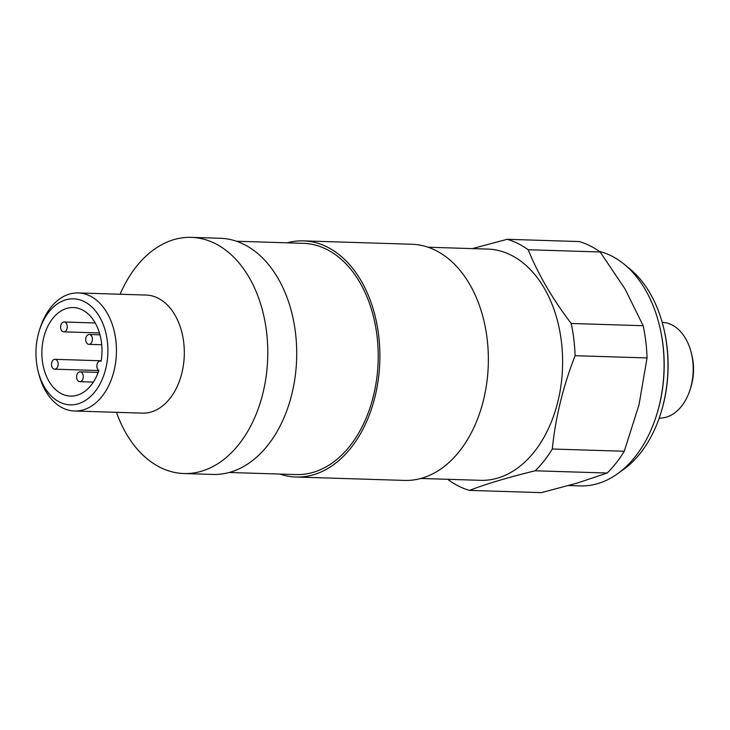 <?xml version="1.0" encoding="UTF-8"?>
<svg xmlns="http://www.w3.org/2000/svg" width="730" height="730" viewBox="0 0 730 730"><rect width="100%" height="100%" fill="white"/><g stroke="black" fill="none" stroke-linecap="round" stroke-linejoin="round"><path stroke-width="1.09" d="M98.879 370.466A44.302 30.04 91.8 0 1 70.545 396.116A44.302 30.04 91.8 0 1 41.902 350.893A44.302 30.04 91.8 0 1 73.31 307.558A44.302 30.04 91.8 0 1 101.151 361.149A4.918 3.34 -88.2 0 0 100.338 360.976A4.918 3.34 -88.2 0 0 96.935 364.918A4.918 3.34 -88.2 0 0 98.879 370.466M36.5 362.39A53.025 35.962 -88.2 0 0 38.124 371.223A53.025 35.962 -88.2 0 0 92.528 394.538A53.025 35.962 -88.2 0 0 95.156 310.496A53.025 35.962 -88.2 0 0 39.402 330.371A53.025 35.962 -88.2 0 0 36.5 362.39M600.16 251.987A127.987 86.797 -88.2 0 0 579.182 241.548L507.222 239.303A127.987 86.797 -88.2 0 1 528.201 249.742C538.065 274.179 552.4 298.752 571.198 323.472L643.157 325.717L625.026 288.961L600.16 251.987L528.201 249.742M448.494 479.948A127.987 86.797 -88.2 0 0 469.463 490.387L541.423 492.631L577.686 482.941L607.196 473.031A127.987 86.797 -88.2 0 0 624.269 451.259L639.033 404.703L647.054 357.928A127.987 86.797 -88.2 0 0 643.157 325.717M607.196 473.031L535.236 470.786A127.987 86.797 -88.2 0 0 552.309 449.014L624.269 451.259M647.054 357.928L575.094 355.683A127.987 86.797 -88.2 0 0 571.198 323.472M420.845 478.469L480.513 480.331A115.678 78.448 -88.2 0 0 562.538 356.432A115.678 78.448 -88.2 0 0 487.74 249.094L428.072 247.224M472.273 248.611L507.222 239.303M535.236 470.786C508.792 477.201 486.864 483.725 469.463 490.387M575.094 355.683C563.031 386.654 555.439 417.761 552.309 449.014M659.199 418.089L659.226 418.089A47.888 32.476 -88.2 0 0 690.096 389.61L690.79 387.42A42.167 28.598 -88.2 0 0 691.803 354.944L691.246 352.718A47.888 32.476 -88.2 0 0 662.21 322.368L662.192 322.368M690.096 389.61A47.888 32.476 -88.2 0 0 691.246 352.718M620.518 471.543A113.214 76.778 -88.2 0 0 660.614 413.873L660.851 413.116A111.243 75.446 -88.2 0 0 663.524 327.423L663.333 326.657A113.214 76.778 -88.2 0 0 626.915 266.605M660.614 413.873A113.214 76.778 -88.2 0 0 663.333 326.657M568.643 485.55L580.24 485.906A118.141 80.117 -88.2 0 0 656.398 415.635L656.635 414.886A116.17 78.785 -88.2 0 0 659.427 325.398L659.236 324.631A118.141 80.117 -88.2 0 0 599.33 251.394M656.398 415.635A118.141 80.117 -88.2 0 0 659.236 324.631M279.855 474.062A118.141 80.117 -88.2 0 0 296.033 477.028L404.511 480.422A118.141 80.117 -88.2 0 0 488.279 364.845A118.141 80.117 -88.2 0 0 411.884 244.258L303.415 240.873A118.141 80.117 -88.2 0 0 287.072 242.825M296.033 477.028A118.141 80.117 -88.2 0 0 379.801 361.45A118.141 80.117 -88.2 0 0 303.415 240.873M229.211 472.483L296.115 474.573A115.678 78.448 -88.2 0 0 378.131 361.396A115.678 78.448 -88.2 0 0 303.333 243.327L236.429 241.238M116.444 412.322A118.141 80.117 -88.2 0 0 183.942 473.533L212.868 474.436A118.141 80.117 -88.2 0 0 296.635 358.85A118.141 80.117 -88.2 0 0 220.25 238.272L191.324 237.369A118.141 80.117 -88.2 0 0 120.131 294.245M183.942 473.533A118.141 80.117 -88.2 0 0 267.709 357.946A118.141 80.117 -88.2 0 0 191.324 237.369M38.124 371.223L38.708 373.568A59.066 40.059 -88.2 0 0 74.524 411.017L142.405 413.134A59.066 40.059 -88.2 0 0 184.279 355.346A59.066 40.059 -88.2 0 0 146.091 295.057L78.21 292.931A59.066 40.059 -88.2 0 0 40.132 328.071L39.402 330.371M74.524 411.017A59.066 40.059 -88.2 0 0 116.408 353.22A59.066 40.059 -88.2 0 0 78.21 292.931M55.398 369.07A4.918 3.34 -88.2 0 0 58.145 363.805A4.918 3.34 -88.2 0 0 54.969 359.333A4.918 3.34 -88.2 0 0 51.474 364.142A4.918 3.34 -88.2 0 0 54.659 369.17A4.918 3.34 -88.2 0 0 55.398 369.07M80.519 381.571A4.918 3.34 -88.2 0 0 83.266 376.306A4.918 3.34 -88.2 0 0 80.09 371.835A4.918 3.34 -88.2 0 0 76.595 376.643A4.918 3.34 -88.2 0 0 79.78 381.671A4.918 3.34 -88.2 0 0 80.519 381.571M89.626 344.241A4.918 3.34 -88.2 0 0 92.381 338.976A4.918 3.34 -88.2 0 0 89.197 334.495A4.918 3.34 -88.2 0 0 85.711 339.313A4.918 3.34 -88.2 0 0 88.887 344.341A4.918 3.34 -88.2 0 0 89.626 344.241M64.505 331.739A4.918 3.34 -88.2 0 0 67.26 326.474A4.918 3.34 -88.2 0 0 64.076 321.994A4.918 3.34 -88.2 0 0 60.59 326.812A4.918 3.34 -88.2 0 0 63.775 331.84A4.918 3.34 -88.2 0 0 64.505 331.739M101.178 361.003L100.338 360.976M101.215 360.775L54.969 359.333M98.851 370.548L54.659 369.17M98.203 372.4L80.09 371.835M93.367 382.091L79.78 381.671M99.964 334.833L89.197 334.495M101.716 344.743L88.887 344.341M95.21 322.97L64.076 321.994M99.435 332.953L63.775 331.84"/></g></svg>
